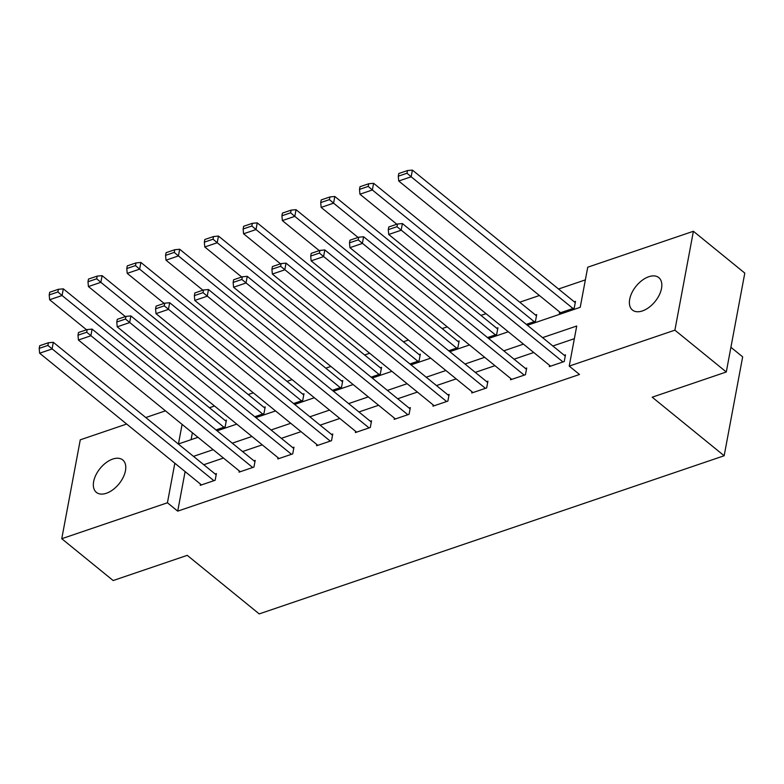 <?xml version="1.0" encoding="UTF-8"?>
<svg xmlns="http://www.w3.org/2000/svg" width="784" height="784" viewBox="0 0 784 784"><rect width="100%" height="100%" fill="white"/><g stroke="black" fill="none" stroke-linecap="round" stroke-linejoin="round"><path stroke-width="1.18" d="M642.41 310.934A20.894 12.201 129.1 0 1 632.423 310.033A20.894 12.201 129.1 0 1 631.973 292.599A20.894 12.201 129.1 0 1 648.809 276.723A20.894 12.201 129.1 0 1 658.795 277.614A20.894 12.201 129.1 0 1 659.246 295.058A20.894 12.201 129.1 0 1 642.41 310.934M106.35 493.263A20.894 12.201 129.1 0 1 96.363 492.372A20.894 12.201 129.1 0 1 95.922 474.928A20.894 12.201 129.1 0 1 112.759 459.052A20.894 12.201 129.1 0 1 122.745 459.953A20.894 12.201 129.1 0 1 123.186 477.387A20.894 12.201 129.1 0 1 106.35 493.263M730.913 347.292L742.664 356.857L724.161 455.749L259.21 613.901L187.258 555.346L113.161 580.542L61.76 538.716L80.272 439.824L126.675 424.036M145.775 417.539L165.463 410.845M585.364 279.878L558.522 289.012M539.412 295.509L519.733 302.203M486.031 313.669L480.945 315.393M447.243 326.859L442.156 328.584M408.464 340.05L403.378 341.785M369.676 353.241L364.589 354.976M330.887 366.432L325.801 368.166M292.099 379.632L287.013 381.357M253.31 392.823L248.224 394.548M214.522 406.014L209.436 407.749M527.397 325.272L580.229 307.308L587.735 267.207L693.399 231.27L674.897 330.162L569.223 366.108L576.73 326.017L542.577 337.63M674.897 330.162L726.288 371.988L744.8 273.097L693.399 231.27M192.384 432.748L191.09 439.667M215.992 429.916L225.155 426.8L226.409 420.116L225.165 420.538M254.78 416.725L263.943 413.609L265.198 406.925L263.953 407.347M293.559 403.535L302.732 400.418L303.976 393.735L302.742 394.156M332.347 390.344L341.52 387.218L342.765 380.544L341.52 380.965M371.136 377.143L380.309 374.027L381.553 367.343L380.309 367.774M409.924 363.952L419.087 360.836L420.342 354.152L419.097 354.574M448.713 350.762L457.876 347.645L459.13 340.962L457.885 341.383M487.501 337.571L496.664 334.454L497.918 327.771L496.674 328.192M526.289 324.37L535.452 321.254L536.707 314.57L535.462 315.001M559.551 311.895L559.315 313.139L574.241 308.063L575.485 301.379L574.241 301.801M185.112 471.596L177.713 511.139L579.503 374.478L569.223 366.108M574.358 338.678L552.857 345.999M533.747 352.496L514.069 359.19M494.959 365.687L475.28 372.38M456.18 378.878L436.492 385.571M417.392 392.078L397.704 398.772M378.603 405.269L358.915 411.963M339.815 418.46L320.137 425.153M301.027 431.651L281.348 438.344M262.238 444.851L242.56 451.545M223.46 458.042L203.771 464.736M200.469 484.091L200.234 485.335L215.149 480.259L216.404 473.575L215.159 473.997M239.257 470.9L239.022 472.144L253.938 467.068L255.192 460.384L253.947 460.806M278.036 457.699L277.81 458.944L292.726 453.877L293.98 447.194L292.736 447.615M316.824 444.508L316.599 445.753L331.514 440.677L332.759 434.003L331.524 434.424M355.613 431.318L355.377 432.562L370.303 427.486L371.547 420.802L370.303 421.233M394.401 418.127L394.166 419.371L409.081 414.295L410.336 407.611L409.091 408.033M433.189 404.936L432.954 406.181L447.87 401.104L449.124 394.421L447.88 394.842M471.978 391.735L471.743 392.98L486.658 387.913L487.913 381.23L486.668 381.651M510.766 378.545L510.531 379.789L525.447 374.713L526.701 368.029L525.456 368.46M549.545 365.354L549.319 366.598L564.235 361.522L565.48 354.838L564.245 355.26M726.288 371.988L652.2 397.194L724.161 455.749M177.713 511.139L167.433 502.779L61.76 538.716M174.832 463.226L167.433 502.779M523.467 344.127L503.789 350.82M484.679 357.318L465 364.021M445.9 370.518L426.212 377.212M407.112 383.709L387.423 390.403M368.323 396.9L348.645 403.593M329.535 410.091L309.856 416.794M290.746 423.291L271.068 429.985M251.958 436.482L232.28 443.176M213.179 449.673L193.491 456.366M182.104 424.389L178.438 443.969L197.989 437.315M217.099 430.818L236.778 424.124M255.888 417.627L275.566 410.934M294.666 404.436L314.355 397.743M333.455 391.245L353.143 384.542M372.243 378.045L391.931 371.351M411.032 364.854L430.71 358.161M449.82 351.663L469.498 344.97M488.608 338.472L508.287 331.779M201.478 484.914L39.631 353.202L52.067 348.978L53.312 342.294L48.402 342.755L39.7 345.715L39.2 348.39L47.902 345.43L48.402 342.755M216.168 474.82L53.312 342.294M213.905 480.68L47.902 345.43M39.2 348.39L39.631 353.202M226.174 421.361L63.318 288.835L62.073 295.519L223.91 427.221M86.544 329.78L49.637 299.743L49.206 294.931L57.908 291.971L58.408 289.296L49.706 292.256L49.206 294.931M57.908 291.971L62.073 295.519L49.637 299.743M58.408 289.296L63.318 288.835M240.267 471.723L78.42 340.011L90.856 335.787L92.1 329.104L87.191 329.564L78.488 332.524L77.988 335.199L86.691 332.24L87.191 329.564M254.957 461.629L92.1 329.104M252.693 467.489L86.691 332.24M77.988 335.199L78.42 340.011M279.055 458.522L117.208 326.82L129.634 322.587L130.889 315.913L125.979 316.373L117.277 319.333L116.777 322.008L125.479 319.049L125.979 316.373M293.745 448.438L130.889 315.913M291.481 454.299L125.479 319.049M116.777 322.008L117.208 326.82M264.963 408.17L102.106 275.645L100.852 282.328L262.699 414.03M125.332 316.589L88.425 286.552L87.994 281.74L96.697 278.781L97.196 276.105L88.494 279.065L87.994 281.74M96.697 278.781L100.852 282.328L88.425 286.552M97.196 276.105L102.106 275.645M303.751 394.979L140.895 262.454L139.64 269.137L301.487 400.84M164.121 303.398L127.214 273.361L126.783 268.549L135.485 265.59L135.985 262.914L127.282 265.874L126.783 268.549M135.485 265.59L139.64 269.137L127.214 273.361M135.985 262.914L140.895 262.454M317.834 445.332L155.996 313.629L168.423 309.396L169.677 302.712L164.767 303.183L156.065 306.142L155.565 308.808L164.268 305.848L164.767 303.183M332.534 435.247L169.677 302.712M330.27 441.108L164.268 305.848M155.565 308.808L155.996 313.629M356.622 432.141L194.785 300.429L207.211 296.205L208.466 289.521L203.546 289.982L194.844 292.951L194.344 295.617L203.046 292.657L203.546 289.982M371.312 422.047L208.466 289.521M369.058 427.907L203.046 292.657M194.344 295.617L194.785 300.429M395.41 418.95L233.563 287.238L246 283.014L247.254 276.331L242.334 276.791L233.632 279.751L233.132 282.426L241.835 279.467L242.334 276.791M410.101 408.856L247.254 276.331M407.847 414.716L241.835 279.467M233.132 282.426L233.563 287.238M342.539 381.788L179.683 249.253L178.429 255.937L340.276 387.649M202.909 290.207L166.002 260.17L165.561 255.359L174.264 252.389L174.763 249.724L166.061 252.683L165.561 255.359M174.264 252.389L178.429 255.937L166.002 260.17M174.763 249.724L179.683 249.253M381.318 368.588L218.471 236.062L217.217 242.746L379.064 374.448M241.697 277.017L204.781 246.98L204.35 242.158L213.052 239.198L213.552 236.533L204.849 239.492L204.35 242.158M213.052 239.198L217.217 242.746L204.781 246.98M213.552 236.533L218.471 236.062M420.106 355.397L257.25 222.872L256.005 229.555L417.852 361.257M280.486 263.816L243.569 233.779L243.138 228.967L251.84 226.008L252.34 223.332L243.638 226.292L243.138 228.967M251.84 226.008L256.005 229.555L243.569 233.779M252.34 223.332L257.25 222.872M458.895 342.206L296.038 209.681L294.794 216.364L456.631 348.067M319.264 250.625L282.358 220.588L281.926 215.776L290.629 212.817L291.129 210.141L282.426 213.101L281.926 215.776M290.629 212.817L294.794 216.364L282.358 220.588M291.129 210.141L296.038 209.681M497.683 329.015L334.827 196.48L333.572 203.164L495.419 334.876M358.053 237.434L321.146 207.397L320.715 202.586L329.417 199.626L329.917 196.951L321.215 199.91L320.715 202.586M329.417 199.626L333.572 203.164L321.146 207.397M329.917 196.951L334.827 196.48M536.472 315.815L373.615 183.289L372.361 189.973L534.208 321.675M396.841 224.244L359.934 194.207L359.503 189.385L368.206 186.425L368.705 183.76L360.003 186.719L359.503 189.385M368.206 186.425L372.361 189.973L359.934 194.207M368.705 183.76L373.615 183.289M434.199 405.749L272.352 274.047L284.788 269.823L286.033 263.14L281.123 263.6L272.42 266.56L271.921 269.235L280.623 266.276L281.123 263.6M448.889 395.665L286.033 263.14M446.625 401.526L280.623 266.276M271.921 269.235L272.352 274.047M472.987 392.559L311.14 260.856L323.576 256.623L324.821 249.939L319.911 250.41L311.209 253.369L310.709 256.045L319.411 253.085L319.911 250.41M487.677 382.474L324.821 249.939M485.414 388.335L319.411 253.085M310.709 256.045L311.14 260.856M511.776 379.368L349.929 247.666L362.355 243.432L363.609 236.748L358.7 237.219L349.997 240.178L349.497 242.844L358.2 239.884L358.7 237.219M526.466 369.274L363.609 236.748M524.202 375.134L358.2 239.884M349.497 242.844L349.929 247.666M550.554 366.177L388.717 234.465L401.143 230.241L402.398 223.558L397.488 224.018L388.786 226.978L388.286 229.653L396.988 226.694L397.488 224.018M565.254 356.083L402.398 223.558M562.99 361.943L396.988 226.694M388.286 229.653L388.717 234.465M575.26 302.624L412.404 170.099L411.149 176.782L572.996 308.484M560.56 312.718L398.723 181.006L398.282 176.194L406.984 173.235L407.484 170.559L398.791 173.519L398.282 176.194M406.984 173.235L411.149 176.782L398.723 181.006M407.484 170.559L412.404 170.099"/></g></svg>
